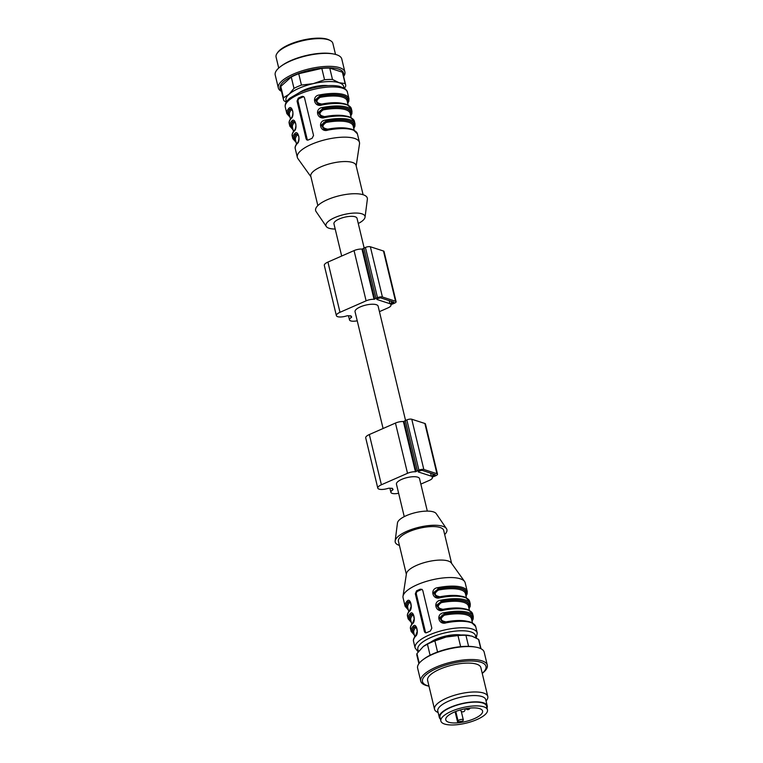 <?xml version="1.0" encoding="UTF-8"?>
<svg xmlns="http://www.w3.org/2000/svg" width="763" height="763" viewBox="0 0 763 763"><rect width="100%" height="100%" fill="white"/><g stroke="black" fill="none" stroke-linecap="round" stroke-linejoin="round"><path stroke-width="1.14" d="M383.083 428.501L355.053 311.724A11.865 3.939 -13.5 0 1 365.668 305.124A11.865 3.939 -13.5 0 1 378.124 306.182L405.563 420.48M341.681 256.034L333.946 223.817A11.865 3.939 -13.5 0 1 339.173 219A11.865 3.939 -13.5 0 1 357.017 218.275L364.161 248.013M286.583 101.565A29.662 9.843 -13.5 0 1 289.034 94.269A29.662 9.843 -13.5 0 1 313.288 83.625A29.662 9.843 -13.5 0 1 339.087 82.719A29.662 9.843 -13.5 0 1 343.712 87.85M328.176 85.647A19.848 6.59 166.5 0 0 299.43 92.542M335.195 229.043A20.076 6.667 -13.5 0 1 326.306 226.506A20.076 6.667 -13.5 0 1 343.922 214.565A20.076 6.667 -13.5 0 1 365.048 217.207A20.076 6.667 -13.5 0 1 358.276 223.502M310.913 176.749L297.942 158.656A31.941 10.596 -13.5 0 1 297.332 157.34A31.941 10.596 -13.5 0 1 325.925 139.572A31.941 10.596 -13.5 0 1 359.459 142.423A31.941 10.596 -13.5 0 1 359.516 143.873L356.178 165.886M324.246 129.338L327.737 129.529L327.956 130.101C320.174 132.819 317.208 120.974 325.543 120.058L325.696 121.212L321.29 125.037L324.008 129.252M321.233 116.777L324.723 116.968L324.943 117.55C317.15 120.258 314.194 108.413 322.53 107.497L322.682 108.661L318.276 112.476L320.994 116.691M318.209 104.216L321.709 104.417L321.929 104.989C314.137 107.707 311.18 95.861 319.516 94.946A31.941 10.596 -13.5 0 1 348.958 98.685L347.403 92.189A31.941 10.596 166.5 0 0 299.344 94.145A31.941 10.596 166.5 0 0 285.276 107.106C284.857 105.103 285.553 102.919 287.355 100.554L289.721 98.246L299.64 92.457C307.279 89.166 315.434 87.011 324.103 85.981C330.15 85.313 335.253 85.427 339.411 86.314L344.542 88.346C346.516 90.053 347.47 91.331 347.403 92.189M294.146 121.327L292.839 121.765A0.916 0.782 -138.4 0 1 291.8 120.993C295.062 116.815 297.961 128.642 294.213 131.045A31.941 10.596 166.5 0 0 292.258 136.205L292.858 138.713A31.941 10.596 -13.5 0 1 294.814 133.554C298.075 129.376 300.975 141.203 297.227 143.606A0.916 0.782 -138.4 0 1 297.379 142.929C298.18 142.49 299.315 138.923 298.781 136.319L297.16 133.811M321.929 125.933L323.96 122.204M291.132 108.766L289.816 109.214A0.916 0.782 -138.4 0 1 288.786 108.441C292.048 104.254 294.947 116.09 291.199 118.484A0.916 0.782 -138.4 0 1 291.342 117.817M302.005 96.481A31.941 10.596 166.5 0 0 298.276 98.122L297.045 101.078L306.087 138.752L306.764 139.858L308.319 139.982A31.941 10.596 -13.5 0 1 312.057 138.341L313.545 135.471L304.504 97.798L303.75 96.663L302.463 96.357L303.178 96.863L299.439 98.503A2.279 1.888 -72.1 0 0 298.085 101.412L307.127 139.085A2.279 1.888 -72.1 0 0 307.756 140.144M298.228 134.87L297.189 135.194A0.916 0.782 40.9 0 0 296.149 134.422L297.293 133.935M297.837 134.317L297.274 133.926M297.16 133.887L296.149 134.422A30.577 10.148 -13.5 0 0 295.853 141.413M324.504 129.481L322.005 125.084L326.001 121.317A30.577 10.148 -13.5 0 1 353.546 127.564M289.959 116.844A31.035 10.301 166.5 0 1 289.816 109.214L291.266 108.823M291.809 109.195L291.247 108.813M318.476 104.359L315.977 99.963L319.974 96.195L320.117 97.359C315.396 100.716 315.93 102.948 321.728 104.054A29.662 9.843 -13.5 0 1 341.834 103.272M347.642 102.995A31.035 10.301 166.5 0 0 319.668 96.1L315.262 99.915L317.98 104.13M321.49 116.92L318.991 112.523L322.987 108.756A30.577 10.148 -13.5 0 1 350.532 115.003M292.973 129.405A31.035 10.301 166.5 0 1 292.839 121.765L294.823 121.756M326.306 226.506L316.073 211.532A26.581 8.822 -13.5 0 1 339.401 195.729A26.581 8.822 -13.5 0 1 367.365 199.219L365.048 217.207M317.837 205.59L310.789 176.243A23.271 7.725 -13.5 0 1 331.619 163.301A23.271 7.725 -13.5 0 1 356.054 165.38L363.102 194.727M295.214 122.309L294.175 122.633A29.662 9.843 166.5 0 0 292.467 127.297L293.478 131.494M351.161 117.636L350.16 113.449A29.662 9.843 166.5 0 0 323.13 109.91C318.409 113.267 318.944 115.509 324.742 116.615A29.662 9.843 -13.5 0 1 344.847 115.833M292.2 109.758L291.161 110.072A29.662 9.843 166.5 0 0 289.454 114.736L290.455 118.933M354.175 130.196L353.174 126A29.662 9.843 166.5 0 0 326.144 122.471C321.423 125.828 321.967 128.06 327.756 129.166A29.662 9.843 -13.5 0 1 347.861 128.384M303.808 96.71A2.279 1.888 -72.1 0 0 303.178 96.863M326.144 122.471L325.696 121.212A31.035 10.301 166.5 0 1 353.679 128.108M323.13 109.91L322.682 108.661A31.035 10.301 166.5 0 1 350.665 115.547M347.518 102.442A30.577 10.148 -13.5 0 0 319.974 96.195L319.516 94.946M294.814 133.554A0.916 0.782 41.6 0 0 295.853 134.326A31.035 10.301 166.5 0 0 295.987 141.956M294.213 131.045A0.916 0.782 -138.4 0 1 294.365 130.378C292.429 132.781 291.724 134.717 292.258 136.205M292.839 128.852A30.577 10.148 -13.5 0 1 293.135 121.87A0.916 0.782 -139.1 0 1 294.175 122.633M289.826 116.291A30.577 10.148 -13.5 0 1 290.121 109.309A0.916 0.782 -139.1 0 1 291.161 110.072M335.52 54.421L332.878 43.434A29.204 9.69 166.5 0 0 330.265 40.553A29.204 9.69 166.5 0 0 328.357 39.762A29.204 9.69 166.5 0 0 300.26 41.326A29.204 9.69 166.5 0 0 277.093 53.324A29.204 9.69 166.5 0 0 276.082 57.072L278.714 68.06M281.499 91.398A34.23 11.359 -13.5 0 1 278.333 87.964L275.214 74.984A34.23 11.359 -13.5 0 1 280.488 66.6L281.585 65.79A32.647 10.835 -13.5 0 1 331.924 53.696L333.278 53.935A34.23 11.359 -13.5 0 1 336.483 54.707A34.23 11.359 -13.5 0 1 341.776 59.009L344.895 71.989A34.23 11.359 -13.5 0 1 343.627 76.481M280.488 66.6A34.23 11.359 -13.5 0 1 333.278 53.935M278.333 87.964A34.23 11.359 -13.5 0 1 300.851 71.236A34.23 11.359 -13.5 0 1 339.602 67.688A34.23 11.359 -13.5 0 1 344.895 71.989M281.27 90.444A32.647 10.835 -13.5 0 1 298.486 73.553A32.647 10.835 -13.5 0 1 338.505 69.09A32.647 10.835 -13.5 0 1 343.398 75.527M286.239 102.108L283.979 100.773A31.941 10.596 -13.5 0 1 283.474 99.619A31.941 10.596 -13.5 0 1 283.502 97.769L289.034 94.269L293.984 88.355A31.941 10.596 -13.5 0 1 301.452 85.075L313.288 83.625L324.552 79.743L321.824 68.393A31.941 10.596 -13.5 0 1 329.759 68.117L332.487 79.466L339.087 82.719L345.105 83.548L342.377 72.199L329.759 68.117M342.377 72.199A31.941 10.596 -13.5 0 1 342.883 73.353L345.601 84.703A31.941 10.596 -13.5 0 1 345.572 86.553L344.39 88.25M283.474 99.619L280.755 88.27A31.941 10.596 -13.5 0 1 280.784 86.419L283.502 97.769M293.984 88.355L291.266 77.006L280.784 86.419M291.266 77.006A31.941 10.596 -13.5 0 1 298.724 73.725L301.452 85.075M321.824 68.393L298.724 73.725M324.552 79.743A31.941 10.596 -13.5 0 1 332.487 79.466M345.105 83.548A31.941 10.596 -13.5 0 1 345.601 84.703M277.093 53.324L277.751 52.389A28.298 9.385 -13.5 0 1 302.081 40.286A28.298 9.385 -13.5 0 1 329.263 40.019L330.265 40.553M377.218 298.734L380.556 297.818L393.88 302.234L389.931 303.703L376.827 299.458L377.218 298.734M379.44 311.647L387.957 307.899A6.848 2.27 166.5 0 0 390.971 305.124A6.848 2.27 166.5 0 0 390.732 304.714L391.152 304.427A3.653 1.211 166.5 0 0 392.993 303.836L394.49 303.188A3.653 1.211 166.5 0 0 396.092 301.7L384.037 251.466A3.653 1.211 166.5 0 0 383.474 251.008L370.36 246.764A3.653 1.211 166.5 0 0 365.429 247.45L363.941 248.109A3.653 1.211 166.5 0 0 362.663 248.881L361.977 249.081A6.848 2.27 166.5 0 0 354.051 250.598L327.928 262.071A8.212 2.728 166.5 0 0 324.313 265.4L336.369 315.634A8.212 2.728 166.5 0 0 346.354 316.006A2.279 0.753 -13.5 0 1 348.367 315.739A16.881 5.599 166.5 0 0 350.913 315.844A16.881 5.599 166.5 0 0 351.562 316.779A2.279 0.753 -13.5 0 1 351.648 316.922A2.279 0.753 -13.5 0 1 351.18 317.57A8.212 2.728 166.5 0 0 349.483 319.878A8.212 2.728 166.5 0 0 357.227 320.803M396.092 301.7A3.653 1.211 166.5 0 0 395.53 301.242L382.416 296.998A3.653 1.211 166.5 0 0 377.494 297.684L375.997 298.343A3.653 1.211 166.5 0 0 374.728 299.115L374.042 299.315A6.848 2.27 166.5 0 0 366.106 300.832L339.993 312.305A8.212 2.728 166.5 0 0 336.369 315.634M418.62 471.2L421.958 470.285L435.282 474.7L431.343 476.169L418.229 471.925L418.62 471.2M420.842 484.114L429.369 480.375A6.848 2.27 166.5 0 0 432.383 477.59A6.848 2.27 166.5 0 0 432.144 477.19L432.554 476.904A3.653 1.211 166.5 0 0 434.405 476.312L435.892 475.654A3.653 1.211 166.5 0 0 437.504 474.176L425.439 423.942A3.653 1.211 166.5 0 0 424.877 423.475L411.762 419.24A3.653 1.211 166.5 0 0 406.841 419.917L405.344 420.575A3.653 1.211 166.5 0 0 404.075 421.348L403.389 421.548A6.848 2.27 166.5 0 0 395.453 423.064L369.34 434.538A8.212 2.728 166.5 0 0 365.715 437.867L377.78 488.101A8.212 2.728 166.5 0 0 387.757 488.473A2.279 0.753 -13.5 0 1 389.779 488.206A16.881 5.599 166.5 0 0 392.325 488.31A16.881 5.599 166.5 0 0 392.964 489.245A2.279 0.753 -13.5 0 1 393.059 489.388A2.279 0.753 -13.5 0 1 392.583 490.037A8.212 2.728 166.5 0 0 390.894 492.345A8.212 2.728 166.5 0 0 398.639 493.27M437.504 474.176A3.653 1.211 166.5 0 0 436.932 473.709L423.827 469.474A3.653 1.211 166.5 0 0 418.897 470.151L417.409 470.809A3.653 1.211 166.5 0 0 416.131 471.582L415.444 471.782A6.848 2.27 166.5 0 0 407.518 473.298L381.395 484.772A8.212 2.728 166.5 0 0 377.78 488.101M404.247 516.646L396.455 484.19A11.865 3.939 -13.5 0 1 407.07 477.6A11.865 3.939 -13.5 0 1 419.536 478.659L427.318 511.105M458.038 720.835A2.737 0.906 -13.5 0 1 460.823 719.499A2.737 0.906 -13.5 0 1 463.313 719.833A2.737 0.906 -13.5 0 1 463.265 720.11L462.75 721.064A18.941 6.285 -13.5 0 1 457.523 721.788L458.038 720.835L455.788 711.469M457.523 721.788L455.11 711.736M446.097 717.935A18.941 6.285 -13.5 0 1 465.363 708.751A18.941 6.285 -13.5 0 1 482.588 711.011A18.941 6.285 -13.5 0 1 462.998 722.103A18.941 6.285 -13.5 0 1 445.754 719.852A18.941 6.285 -13.5 0 1 446.097 717.935M441.31 718.593A23.958 7.954 -13.5 0 1 465.678 706.977A23.958 7.954 -13.5 0 1 487.471 709.838A23.958 7.954 -13.5 0 1 466.031 723.162A23.958 7.954 -13.5 0 1 440.871 721.025A23.958 7.954 -13.5 0 1 441.31 718.593M440.871 721.025L439.974 717.258A23.958 7.954 -13.5 0 1 440.404 714.826A23.958 7.954 -13.5 0 1 464.772 703.209A23.958 7.954 -13.5 0 1 486.565 706.071L487.471 709.838M487.013 707.93A24.645 8.174 166.5 0 0 487.233 705.909A24.645 8.174 166.5 0 0 461.357 703.705A24.645 8.174 166.5 0 0 439.307 717.411A24.645 8.174 166.5 0 0 440.423 719.118M487.233 705.909L485.726 699.633A24.645 8.174 166.5 0 0 459.851 697.43A24.645 8.174 166.5 0 0 437.8 711.135L439.307 717.411M486.069 701.073L486.832 699.995A27.382 9.089 166.5 0 0 487.786 696.476A27.382 9.089 166.5 0 0 459.04 694.034A27.382 9.089 166.5 0 0 434.529 709.266A27.382 9.089 166.5 0 0 436.98 711.965L438.143 712.575M487.786 696.476L480.852 667.596A27.382 9.089 166.5 0 0 452.106 665.155A27.382 9.089 166.5 0 0 427.595 680.377L434.529 709.266M482.226 673.328A32.647 10.835 166.5 0 0 473.136 661.035A32.647 10.835 166.5 0 0 431.486 671.039A32.647 10.835 166.5 0 0 428.978 686.118M482.235 673.386A34.23 11.359 166.5 0 0 487.299 665.155A34.23 11.359 166.5 0 0 451.372 662.103A34.23 11.359 166.5 0 0 420.737 681.14A34.23 11.359 166.5 0 0 428.987 686.166M487.299 665.155L484.19 652.184A34.23 11.359 166.5 0 0 475.683 647.11A34.23 11.359 166.5 0 0 422.902 659.776A34.23 11.359 166.5 0 0 417.628 668.159L420.737 681.14M475.683 647.11L474.338 646.871A32.647 10.835 166.5 0 0 423.99 658.955L422.902 659.776M430.084 655.245L427.433 644.182L423.303 646.519L416.941 653.595L419.249 663.19M416.941 653.595A31.941 10.596 166.5 0 0 416.922 655.446L418.897 663.667M481.014 648.75L479.04 640.529A31.941 10.596 166.5 0 0 478.544 639.375L471.944 636.123L465.926 635.293L468.577 646.347M480.766 648.617L478.544 639.375M465.926 635.293A31.941 10.596 166.5 0 0 457.991 635.569L446.145 637.029L434.891 640.901L437.561 652.012M460.652 646.671L457.991 635.569M434.891 640.901A31.941 10.596 166.5 0 0 427.433 644.182M469.455 635.503A29.662 9.843 166.5 0 0 469.159 635.455A29.662 9.843 166.5 0 0 446.145 637.029A29.662 9.843 166.5 0 0 423.417 646.433A29.662 9.843 166.5 0 0 423.198 646.604M472.469 622.904L471.458 618.707A29.662 9.843 166.5 0 0 444.438 615.178C439.717 618.535 440.251 620.767 446.04 621.874A29.662 9.843 -13.5 0 1 466.155 621.092M469.455 610.343L468.444 606.156A29.662 9.843 166.5 0 0 441.415 602.617C436.694 605.975 437.237 608.216 443.026 609.322A29.662 9.843 -13.5 0 1 463.141 608.54M466.441 597.791L465.43 593.595A29.662 9.843 166.5 0 0 438.401 590.066C433.68 593.423 434.223 595.655 440.013 596.761A29.662 9.843 -13.5 0 1 460.127 595.979M416.522 627.577L415.473 627.901A29.662 9.843 166.5 0 0 413.775 632.565L414.776 636.752M413.508 615.026L412.459 615.34A29.662 9.843 166.5 0 0 410.761 620.004L411.762 624.201M410.494 602.465L409.445 602.78A29.662 9.843 166.5 0 0 407.738 607.443L408.749 611.64M444.438 615.178L444.285 614.024A30.577 10.148 -13.5 0 1 471.83 620.271M442.798 622.188L440.289 617.792L444.285 614.024L439.583 617.744L442.292 621.959M441.415 602.617L441.272 601.463A30.577 10.148 -13.5 0 1 468.816 607.71M439.784 609.627L437.275 605.231L441.272 601.463L436.57 605.183L439.278 609.399M438.401 590.066L438.258 588.902A30.577 10.148 -13.5 0 1 465.802 595.15M436.77 597.067L434.261 592.67L438.258 588.902L433.556 592.622L436.264 596.838M414.147 634.12A30.577 10.148 -13.5 0 1 414.443 627.129A0.916 0.782 -139.1 0 1 415.473 627.901M415.454 626.595L414.137 627.033L415.577 626.642M411.133 621.559A30.577 10.148 -13.5 0 1 411.429 614.568A0.916 0.782 -139.1 0 1 412.459 615.34M412.44 614.034L411.123 614.473L413.117 614.463M408.119 608.998A30.577 10.148 -13.5 0 1 408.405 602.017A0.916 0.782 -139.1 0 1 409.445 602.78M409.426 601.473L408.11 601.921L410.103 601.902M460.938 634.988A19.848 6.59 166.5 0 0 430.542 642.293M422.101 589.418A2.279 1.888 -72.1 0 0 421.462 589.57L417.733 591.211A2.279 1.888 -72.1 0 0 416.369 594.119L425.411 631.793A2.279 1.888 -72.1 0 0 426.04 632.851M442.53 622.045L446.021 622.236L446.241 622.808C438.458 625.526 435.501 613.681 443.837 612.765L443.99 613.919A31.035 10.301 166.5 0 1 471.963 620.815M439.517 609.484L443.007 609.675L443.227 610.257C435.444 612.966 432.487 601.12 440.814 600.204L440.976 601.368A31.035 10.301 166.5 0 1 468.949 608.254M436.503 596.924L439.993 597.114C451.105 595.064 459.584 595.13 465.43 597.315L469.655 601.435A31.941 10.596 166.5 0 0 440.213 597.696L439.993 597.114L436.446 596.971M416.131 627.024L415.568 626.633M430.342 631.049L431.839 628.178L422.788 590.505L422.044 589.37L420.289 589.189A31.941 10.596 166.5 0 0 418.382 589.999A31.941 10.596 166.5 0 0 416.56 590.829L415.33 593.786L424.371 631.459L425.058 632.565L426.612 632.689A31.941 10.596 -13.5 0 1 428.434 631.859A31.941 10.596 -13.5 0 1 430.342 631.049M440.213 597.696C432.43 600.414 429.474 588.569 437.8 587.653L437.962 588.807A31.035 10.301 166.5 0 1 465.935 595.703M415.663 635.636A0.916 0.782 41.6 0 0 415.52 636.304A31.941 10.596 166.5 0 0 413.565 641.464C413.031 639.966 413.737 638.021 415.663 635.636L417.189 631.497C416.608 627.606 416.026 625.946 415.444 626.518M414.28 634.663A31.035 10.301 166.5 0 1 414.137 627.033A0.916 0.782 -138.4 0 1 413.107 626.261C416.369 622.083 419.269 633.91 415.52 636.304M411.257 622.103A31.035 10.301 166.5 0 1 411.123 614.473A0.916 0.782 -138.4 0 1 410.093 613.7C413.355 609.523 416.255 621.349 412.506 623.752A0.916 0.782 -138.4 0 1 412.649 623.085L414.175 618.936C413.594 615.045 413.012 613.385 412.43 613.967M408.243 609.551A31.035 10.301 166.5 0 1 408.11 601.921A0.916 0.782 -138.4 0 1 407.08 601.149C410.332 596.962 413.241 608.788 409.483 611.192A0.916 0.782 -138.4 0 1 409.636 610.524L411.162 606.375C410.58 602.484 409.998 600.834 409.416 601.406M440.222 618.64L442.254 614.911M437.8 587.653A31.941 10.596 -13.5 0 1 467.242 591.392L465.182 582.808A31.941 10.596 166.5 0 0 464.581 581.492A31.941 10.596 166.5 0 0 417.132 584.763A31.941 10.596 166.5 0 0 403.007 596.275A31.941 10.596 166.5 0 0 403.064 597.725L405.124 606.299A31.941 10.596 -13.5 0 1 407.08 601.149M464.581 581.492L451.286 562.941A23.271 7.725 166.5 0 0 427.299 561.826A23.271 7.725 166.5 0 0 406.431 573.709L403.007 596.275M451.61 563.399L443.694 530.409A23.271 7.725 166.5 0 0 419.259 528.33A23.271 7.725 166.5 0 0 398.429 541.282L406.345 574.262M444.686 534.558A26.581 8.822 166.5 0 0 446.441 528.616A26.581 8.822 166.5 0 0 419.001 527.262A26.581 8.822 166.5 0 0 395.158 540.929A26.581 8.822 166.5 0 0 399.421 545.421M446.441 528.616L436.217 513.633A20.076 6.667 166.5 0 0 415.482 512.622A20.076 6.667 166.5 0 0 397.475 522.941L395.158 540.929M464.839 708.846A2.279 0.753 -13.5 0 1 464.982 709.037A2.279 2.279 0 0 1 463.303 711.784A2.279 2.279 0 0 1 460.547 710.105A2.279 0.753 -13.5 0 1 460.585 709.867L460.585 709.867M325.543 120.058A31.941 10.596 -13.5 0 1 354.986 123.797L354.385 121.288A31.941 10.596 166.5 0 0 324.943 117.55M359.459 142.423L357.399 133.84A31.941 10.596 166.5 0 0 327.956 130.101M322.53 107.497A31.941 10.596 -13.5 0 1 351.972 111.236L351.371 108.727A31.941 10.596 166.5 0 0 321.929 104.989M297.227 143.606A31.941 10.596 166.5 0 0 295.271 148.756C294.747 147.259 295.443 145.313 297.379 142.929M291.199 118.484A31.941 10.596 166.5 0 0 289.244 123.644L289.845 126.153A31.941 10.596 -13.5 0 1 291.8 120.993M285.276 107.106L286.831 113.592A31.941 10.596 -13.5 0 1 288.786 108.441M307.184 140.077A30.577 10.148 166.5 0 0 307.689 140.087M348.147 105.084L347.146 100.888A29.662 9.843 166.5 0 0 320.117 97.359M297.189 135.194A29.662 9.843 166.5 0 0 295.481 139.858L296.492 144.045M298.276 98.122L299.439 98.503M306.087 138.752L307.127 139.085M297.045 101.078L298.085 101.412M393.269 302.787L393.05 301.862M391.781 303.445L391.266 301.29M389.931 303.703L389.197 300.612M339.993 312.305L327.928 262.071M366.106 300.832L354.051 250.598M351.18 317.57L350.77 315.844M395.53 301.242L383.474 251.008M382.416 296.998L370.36 246.764M377.494 297.684L365.429 247.45M375.997 298.343L363.941 248.109M374.728 299.115L362.663 248.881M374.042 299.315L361.977 249.081M434.681 475.263L434.462 474.338M433.184 475.912L432.669 473.756M431.343 476.169L430.599 473.089M381.395 484.772L369.34 434.538M407.518 473.298L395.453 423.064M392.583 490.037L392.172 488.31M436.932 473.709L424.877 423.475M423.827 469.474L411.762 419.24M418.897 470.151L406.841 419.917M417.409 470.809L405.344 420.575M416.131 471.582L404.075 421.348M415.444 471.782L403.389 421.548M425.468 632.785A30.577 10.148 166.5 0 0 425.973 632.794M475.444 637.591A29.662 9.843 166.5 0 0 461.863 630.772A29.662 9.843 166.5 0 0 430.904 637.486A29.662 9.843 166.5 0 0 418.725 651.125M420.289 589.189L421.462 589.57M416.56 590.829L417.733 591.211M415.33 593.786L416.369 594.119M424.371 631.459L425.411 631.793M442.483 622.093L446.021 622.236C457.132 620.176 465.611 620.243 471.458 622.427L475.692 626.547A31.941 10.596 166.5 0 0 446.241 622.808M443.837 612.765A31.941 10.596 -13.5 0 1 473.279 616.504L473.174 618.993L472.059 621.216M439.469 609.532L443.007 609.675C454.119 607.615 462.597 607.682 468.444 609.875L472.669 613.996A31.941 10.596 166.5 0 0 443.227 610.257M440.814 600.204A31.941 10.596 -13.5 0 1 470.266 603.943L470.161 606.432L469.045 608.655M412.506 623.752A31.941 10.596 166.5 0 0 410.551 628.912L411.152 631.421A31.941 10.596 -13.5 0 1 413.107 626.261M409.483 611.192A31.941 10.596 166.5 0 0 407.537 616.351L408.138 618.86A31.941 10.596 -13.5 0 1 410.093 613.7M418.134 651.898L415.12 647.959A31.941 10.596 -13.5 0 1 429.188 634.997A31.941 10.596 -13.5 0 1 477.247 633.042L476.284 638.04M297.332 157.34L295.271 148.756M357.399 133.84L353.174 129.72C347.327 127.535 338.848 127.469 327.737 129.529L324.189 129.386M353.774 128.508L354.89 126.286L354.986 123.797M354.385 121.288L350.16 117.168C344.313 114.975 335.834 114.917 324.723 116.968L321.175 116.825M350.761 115.947L351.877 113.725L351.972 111.236M347.747 103.396L348.863 101.164L348.958 98.685M351.371 108.727L347.146 104.607C341.299 102.423 332.821 102.356 321.709 104.417L318.161 104.264M292.858 138.713L296.082 142.357M294.146 121.26L295.758 123.768C296.302 126.362 295.167 129.929 294.365 130.368M289.845 126.153L293.068 129.796M291.132 108.699L292.744 111.207C293.288 113.801 292.153 117.378 291.352 117.817C289.406 120.22 288.71 122.166 289.244 123.644M286.831 113.592L290.054 117.244M303.817 39.838L298.095 41.345M349.483 319.878L348.491 315.748M390.971 305.124L390.837 304.551M390.894 492.345L389.903 488.225M432.383 477.59L432.239 477.018M465.955 708.636A2.279 2.279 0 0 0 469.989 708.074M461.262 711.288L463.313 719.833M466.031 596.103L467.147 593.872L467.242 591.392M411.152 631.421L414.376 635.064M408.138 618.86L411.362 622.503M412.649 623.075C410.713 625.488 410.017 627.424 410.551 628.912M405.124 606.299L408.339 609.952M409.636 610.524C407.7 612.927 406.994 614.873 407.537 616.351M413.565 641.464L415.12 647.959M469.655 601.435L470.266 603.943M472.669 613.996L473.279 616.504M475.692 626.547L477.247 633.042"/></g></svg>
